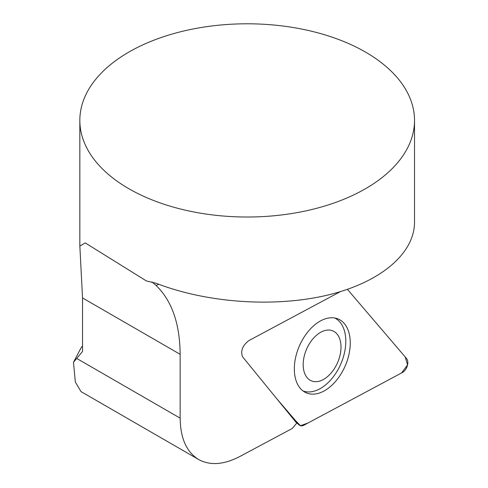 <?xml version="1.0" encoding="UTF-8"?>
<svg xmlns="http://www.w3.org/2000/svg" width="488" height="488" viewBox="0 0 488 488"><rect width="100%" height="100%" fill="white"/><g stroke="black" fill="none" stroke-linecap="round" stroke-linejoin="round"><path stroke-width="0.73" d="M80.831 348.286L73.481 362.322L75.323 381.994L80.996 391.596L198.415 459.385M414.519 120.402A167.341 96.612 0 0 0 362.755 50.538A167.341 96.612 0 0 0 181.371 31.574A167.341 96.612 0 0 0 79.837 120.402A167.341 96.612 0 0 0 128.85 188.716A167.341 96.612 0 0 0 311.216 209.663A167.341 96.612 0 0 0 414.519 120.402L414.519 222.229C414.446 253.888 379.987 282.674 327.143 295.209C274.226 307.684 206.833 302.981 156.258 283.296L146.437 280.966L85.248 242.914L79.849 246.086L82.533 297.954L82.533 351.464L73.481 362.322M296.747 423.065L292.306 428.433L239.937 456.451C223.907 464.777 210.133 465.79 198.622 459.507C186.581 452.089 180.42 438.303 180.139 418.149L180.139 354.306C179.877 323.654 171.861 300.718 156.099 285.492L158.667 284.223M340.282 291.684L248.715 340.673C242.432 345.699 240.389 351.085 242.591 356.838L296.228 422.577L299.504 425.194A8.302 5.161 113.5 0 0 303.829 425.249L402.368 372.533A8.302 5.161 113.5 0 0 407.309 365.89A8.302 5.161 113.5 0 0 406.589 358.589L347.456 289.366L405.229 356.99L407.553 364.963L401.557 372.966L308.184 422.919L300.51 425.719L295.435 420.546L276.178 398.007L298.967 424.682A8.302 5.161 113.5 0 0 299.504 425.194M152.006 281.905L156.099 285.492M303.066 390.973A39.809 24.735 113.5 0 0 321.031 388.143A39.809 24.735 113.5 0 0 344.796 351.262A39.809 24.735 113.5 0 0 334.811 318.011M304.86 353.849A27.194 16.897 113.5 0 0 314.296 381.616A27.194 16.897 113.5 0 0 339.325 357.881A27.194 16.897 113.5 0 0 329.888 330.114A27.194 16.897 113.5 0 0 304.86 353.849M347.779 358.93A40.217 24.992 113.5 0 0 337.043 318.579A40.217 24.992 113.5 0 0 296.808 352.97A40.217 24.992 113.5 0 0 305 392.218A40.217 24.992 113.5 0 0 347.779 358.93M76.726 358.448L180.139 418.149M82.533 297.954L180.139 354.306M296.228 422.577L298.967 424.682M79.837 120.402L79.837 246.086M82.533 345.846L80.807 348.267M85.931 243.317L85.241 242.92"/></g></svg>
